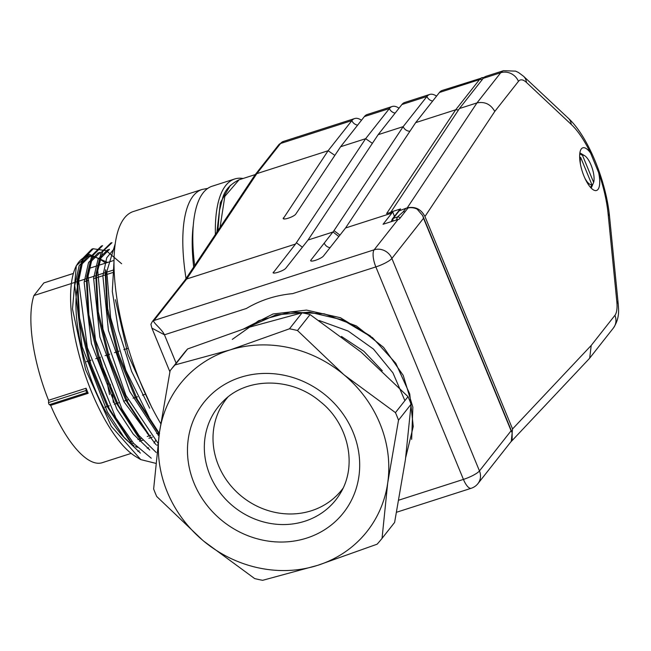 <?xml version="1.0" encoding="UTF-8"?>
<svg xmlns="http://www.w3.org/2000/svg" width="651" height="651" viewBox="0 0 651 651"><rect width="100%" height="100%" fill="white"/><g stroke="black" fill="none" stroke-linecap="round" stroke-linejoin="round"><path stroke-width="0.98" d="M390.714 212.397L459.46 108.53L483.213 78.364L500.725 72.733A14.005 12.792 38.2 0 1 518.448 81.367L494.768 111.451L424.957 216.506L512.549 428.96L591.222 345.429L614.91 315.344A28.001 9.675 72.2 0 0 616.822 301.625L608.115 213.862A70.007 24.193 72.2 0 0 598.603 172.523A22.403 7.739 -107.8 0 1 598.025 189.384A22.403 7.739 -107.8 0 1 596.528 190.474A22.403 7.739 -107.8 0 1 582.311 171.514A22.403 7.739 -107.8 0 1 582.832 147.818A22.403 7.739 -107.8 0 1 590.644 153.213L598.603 172.523M424.957 216.506C421.034 209.109 415.126 206.229 407.233 207.864L476.971 102.907L500.725 72.733A42.006 14.517 -107.8 0 1 503.524 70.69L486.012 76.313A42.006 14.517 72.2 0 0 483.213 78.364M396.467 219.973L397.411 217.027A2.799 2.352 47.9 0 1 400.178 217.955M398.607 211.087L405.98 208.263A2.799 2.555 38.2 0 1 407.778 208.32M390.616 212.136L400.625 208.922L393.399 218.313L397.411 217.027L403.229 211.762L405.02 211.819M400.625 208.922L399.494 209.752M494.768 111.451C490.748 104.241 484.816 101.393 476.971 102.907L459.46 108.53M407.233 207.864L405.98 208.263L403.229 211.762M588.838 359.116L589.668 358.172L591.222 345.429M511.279 441.223L512.549 428.96M579.626 156.972L580.716 157.518L591.881 184.615L590.652 187.537M580.716 157.518A15.404 5.322 72.2 0 0 580.497 164.5M584.915 178.268A15.404 5.322 72.2 0 0 591.881 184.615M582.474 155.288L593.639 182.378A15.404 5.322 72.2 0 0 592.052 167.73A15.404 5.322 72.2 0 0 584.663 155.719A15.404 5.322 72.2 0 0 582.474 155.288L579.732 153.913M590.791 187.683L591.482 187.464L593.639 182.378M579.87 152.839A19.603 6.77 -107.8 0 1 580.228 153.042L584.663 155.719M230.389 185.283L220.396 202.607L216.897 232.171M243.124 178.48A135.107 46.652 72.2 0 0 234.677 178.984A135.107 46.652 72.2 0 0 215.375 234.466M194.665 265.575A135.107 46.652 -107.8 0 1 212.153 186.219L234.677 178.984M217.849 230.747L219.509 210.428L222.479 198.775C224.4 190.71 229.933 184.379 239.088 179.774L224.807 196.407L220.046 227.443M396.646 512.223L471.234 488.274A14.005 4.842 -107.8 0 1 463.431 479.405L375.855 266.91A14.005 4.842 -107.8 0 1 374.154 249.805A14.005 12.8 38.2 0 1 391.878 258.431A14.005 2.978 157.6 0 1 375.855 266.91L292.633 293.634C275.837 295.212 260.424 300.16 246.404 308.468M436.536 96.153A42.006 14.517 72.2 0 0 429.725 94.444A42.006 14.517 72.2 0 0 426.926 96.494L403.164 126.644L333.996 230.641L310.893 260.115A6.998 1.489 -22.4 0 0 310.682 260.774A6.998 1.489 -22.4 0 0 316.549 259.936A6.998 1.489 -22.4 0 0 323.409 256.095L345.559 227.98L391.845 213.121L383.057 224.278L398.062 219.46L374.154 249.805L153.986 320.495C151.593 321.578 162.018 329.154 164.443 334.793L151.895 328.104L150.902 324.279L152.253 321.7A4.199 3.841 38.2 0 1 152.253 321.692A4.199 3.841 38.2 0 1 153.986 320.495L186.691 278.994L295.521 244.052L273.192 272.793M273.859 273.094L273.371 272.167C271.133 274.877 283.812 271.028 285.879 268.147L308.029 240.032L332.995 232.016M399.006 108.204A42.006 14.517 72.2 0 0 392.195 106.495A42.006 14.517 72.2 0 0 389.396 108.546L365.634 138.696L295.521 244.052M296.392 242.742L302.365 247.217M308.029 240.032L378.141 134.684L401.903 104.526A42.006 14.517 -107.8 0 1 404.702 102.476L429.725 94.444M334.866 155.377L328.104 150.747L283.283 218.565M361.476 120.256A42.006 14.517 72.2 0 0 354.665 118.547A42.006 14.517 72.2 0 0 351.865 120.598L328.104 150.747L256.803 173.646L255.111 174.867M372.388 143.326L365.634 138.696L340.619 146.727L364.381 116.578A42.006 14.517 -107.8 0 1 367.18 114.527L392.195 106.495M284.08 219.005L283.462 217.833C281.118 220.958 294.146 217.068 295.969 213.821L340.619 146.727M409.902 131.274A6.998 6.396 38.2 0 1 403.164 126.644L378.141 134.684M345.559 227.98L415.672 122.632L439.433 92.475A42.006 14.517 -107.8 0 1 442.232 90.432L484.401 77.176M482.285 77.567A42.006 14.517 72.2 0 0 479.462 79.625L455.708 109.775L415.672 122.632M458.524 109.946L455.708 109.775L386.604 213.601L392.716 211.811L391.845 213.121M394.416 216.344L392.716 211.811M398.062 219.46L399.315 219.053L408.104 207.897M408.128 207.962A14.005 12.8 -141.8 0 1 417.104 209.101L422.694 215.579L423.524 218.272L391.878 258.431L479.462 470.925L511.108 430.767L512.158 432.72L512.134 439.661A14.005 12.8 -141.8 0 1 510.653 442.11L477.948 483.612A14.005 12.8 38.2 0 0 479.462 470.925A14.005 2.978 -22.4 0 1 463.431 479.405L398.917 500.123M185.234 279.954L186.691 278.994L256.803 173.646L280.565 143.489A42.006 14.517 -107.8 0 1 283.388 141.438M243.808 328.836L273.086 313.969L306.523 310.088L340.424 317.721L370.517 336.062M343.126 488.128A73.473 67.159 38.2 0 1 277.106 512.776A73.473 67.159 38.2 0 1 218.476 465.416A73.473 67.159 38.2 0 1 227.76 397.216M232.309 339.383L258.691 320.691L290.566 311.992L324.271 313.823L356.382 325.939L383.577 347.341L403.213 375.391L412.864 407.176L411.652 439.335M405.736 457.409L413.247 426.551L409.748 393.977L395.784 363.258L372.567 337.698L342.776 319.942L309.388 312.13L275.967 314.84L246.143 328.096M404.898 400.625L392.952 372.901L373.471 349.074L348.195 331.066L319.12 320.495M382.308 370.801L363.893 351.328L341.474 336.453M398.518 420.18L387.703 482.985A119.043 108.798 -141.8 0 1 317.908 565.263L377.1 544.203A135.107 123.487 -141.8 0 0 382.039 538.385L394.62 522.419L405.435 459.606L411.098 404.214L398.518 420.18A135.107 123.487 -141.8 0 0 395.442 412.62L408.022 396.662L361.102 352.069L310.071 314.563L297.491 330.529L343.525 374.382A119.043 108.798 -141.8 0 0 230.283 349.864L289.483 328.796L302.064 312.83L246.835 327.876L187.634 348.944L175.054 364.91L230.283 349.864M387.703 482.985L382.039 538.385M317.908 565.263L262.67 580.31A135.107 123.487 -141.8 0 1 254.663 578.576L203.633 541.079A119.043 108.798 -141.8 0 0 316.866 565.597M229.25 350.189A119.043 108.798 -141.8 0 0 159.454 432.467L170.114 370.728L182.695 354.762A135.107 123.487 38.2 0 1 184.729 352.264A135.107 123.487 38.2 0 1 187.634 348.944M159.308 433.533A119.043 108.798 -141.8 0 0 202.746 540.33L156.712 496.485A135.107 123.487 -141.8 0 1 153.644 488.934L159.454 432.467M203.633 541.079L202.746 540.33M387.85 481.919A119.043 108.798 -141.8 0 0 344.412 375.122L395.442 412.62M343.525 374.382L344.412 375.122M297.491 330.529A135.107 123.487 -141.8 0 0 289.483 328.796M302.064 312.83A135.107 123.487 38.2 0 1 310.071 314.563M408.022 396.662A135.107 123.487 38.2 0 1 411.098 404.214M175.054 364.91A135.107 123.487 -141.8 0 0 172.149 368.23A135.107 123.487 -141.8 0 0 170.114 370.728M160.74 423.598A135.107 46.652 -107.8 0 1 116.016 292.177A135.107 46.652 -107.8 0 1 133.341 211.526L202.144 189.433A135.107 46.652 72.2 0 0 186.04 278.538M159.324 433.387L137.198 399.169L118.816 354.64L107.659 308.704L105.69 269.758M150.104 436.577L127.897 402.416L109.523 357.83L98.252 311.756L96.332 272.834L101.043 252.58L110.67 243.173M140.771 439.612L118.555 405.532L100.164 360.963L88.878 314.799L86.933 275.934L91.685 255.705L101.279 246.119M131.453 442.745L109.238 408.633L90.758 364.007L79.528 317.883L77.51 278.945L82.335 258.821L91.881 249.113M121.615 263.72L106.333 250.716L93.239 248.763L83.23 258.968L78.649 280.939L87.34 347.667L115.813 417.804L133.667 443.429L151.26 458.198M102.589 245.671L92.833 255.55L88.097 276.211L95.51 340.082L121.94 408.942L138.989 435.495L156.216 452.494M111.996 242.709L102.646 251.611L97.74 270.49L102.956 329.048L125.936 395.401L158.014 443.233M115.211 243.808L106.788 271.63L110.605 317.566L125.855 370.435L149.055 417.153M151.26 406.273L127.995 354.665L115.398 299.712M156.452 430.034L135.262 397.379L117.815 355.137L107.138 311.349L105.316 274.388M147.077 432.956L125.92 400.455L108.497 358.302L97.78 314.352L95.884 277.44L100.433 258.512L109.474 249.349L107.203 250.074M137.711 436.146L116.635 403.571L99.042 361.305L88.43 317.444L86.445 280.402L91.026 261.507L100.148 252.539M128.377 439.14L107.317 406.753L89.765 364.422L79.048 320.674L77.143 283.641L81.587 264.387L90.733 255.493M107.643 262.443L89.122 254.297L76.338 265.649L72.481 308.948L85.606 369.589L111.28 426.315L140.795 459.614L155.719 463.317M88.43 256.112L79.162 265.624L74.751 285.545L82.059 346.527L107.505 412.197L123.869 437.138L140.364 453.088M97.845 253.198L88.544 262.483L84.15 282.388L91.4 343.549L116.879 409.186L133.268 434.119L149.771 450.004M107.26 250.261L98.081 259.09L93.606 278.148L99.88 337.023L123.926 401.724L155.858 444.527M114.698 248.104L106.731 257.755L102.891 276.04L108.432 330.505L129.736 391.446L158.966 435.991M113.998 261.352L112.314 291.371L118.466 330.147L131.608 371.379L149.681 408.177M114.177 271.418A106.406 36.741 72.2 0 0 113.03 270.149M105.552 263.118A106.406 36.741 72.2 0 0 75.923 266.674M76.322 265.641L75.231 268.179A106.406 36.741 72.2 0 0 83.377 369.483A106.406 36.741 72.2 0 0 135.742 456.587L140.787 459.622M48.532 402.554L86.07 390.502L86.078 388.24A94.509 32.631 72.2 0 0 88.162 393.302L86.941 392.61L49.403 404.67A1.4 0.48 -107.8 0 1 48.532 402.554L48.548 400.292L86.078 388.24M86.07 390.502A1.4 0.48 72.2 0 0 86.941 392.61M157.811 444.828L156.704 445.178M148.566 447.798L147.793 448.043A94.509 32.631 -107.8 0 1 147.256 448.23M155.483 440.678A94.509 32.631 -107.8 0 1 155.093 441.354M154.84 441.769A94.509 32.631 -107.8 0 1 154.01 443.014M148.509 447.742A94.509 32.631 -107.8 0 1 147.793 448.043L147.281 448.205M158.242 435.25L159.104 434.974M137.328 447.392A94.509 32.631 -107.8 0 1 135.489 446.537M134.139 445.789A94.509 32.631 -107.8 0 1 88.341 371.444A94.509 32.631 -107.8 0 1 78.983 281.086L72.334 283.218M89.456 268.269L88.918 268.456A94.509 32.631 -107.8 0 1 89.456 268.269A94.509 32.631 -107.8 0 1 90.009 268.106M105.438 272.582A94.509 32.631 -107.8 0 1 107.553 274.217M158.502 432.85A94.509 32.631 -107.8 0 1 157.9 434.909M114.12 269.799L78.983 281.086M88.918 268.456L114.015 260.4M88.162 393.302L50.632 405.353L49.403 404.67M71.39 283.519L33.917 295.554A94.509 32.631 72.2 0 0 48.548 400.292M50.632 405.353A94.509 32.631 72.2 0 0 102.191 462.706L131.185 453.389M131.274 443.917L132.202 443.616M132.413 443.551L133.471 443.209M139.558 441.256L141.617 440.597M141.698 440.564L142.886 440.19M148.924 438.245L150.975 437.586M151.178 437.521L152.285 437.171M73.384 273.436L44.39 282.746A94.509 32.631 72.2 0 0 43.853 282.933L73.376 273.453M43.853 282.933L33.917 295.554M590.644 153.213A70.007 24.193 72.2 0 0 571.244 124.431L526.48 82.465A28.001 9.675 72.2 0 0 518.448 81.367M398.575 211.062L392.244 219.11A2.799 2.555 38.2 0 1 393.399 218.313A6.998 2.417 72.2 0 0 392.87 221.128M523.469 76.2A14.005 11.157 133.1 0 1 526.48 82.465M589.806 357.993L613.397 328.023C620.2 317.696 618.442 308.843 618.247 304.261L609.539 216.498C606.154 181.198 588.162 136.409 568.315 118.23A14.005 11.157 133.1 0 1 571.244 124.431M609.548 216.604A14.005 6.941 174.3 0 0 608.115 213.862M618.247 304.261A14.005 6.941 174.3 0 0 616.822 301.625M613.486 327.917A14.005 12.792 -141.8 0 0 614.91 315.344M246.412 308.476L164.443 334.793L176.112 363.12M357.635 125.138A6.998 6.396 38.2 0 1 351.865 120.598L280.565 143.489A4.199 3.841 38.2 0 0 278.831 144.685L255.078 174.826M364.381 116.578L389.396 108.546A6.998 6.396 38.2 0 0 395.165 113.087M401.903 104.526L426.926 96.494A6.998 6.396 38.2 0 0 432.687 101.035M338.837 236.516L333.043 231.984M339.944 235.109L333.996 230.641M439.433 92.475L479.462 79.625A4.199 3.841 38.2 0 1 482.155 79.699M511.108 430.767L423.524 218.272M330.033 247.689A6.998 6.396 38.2 0 1 324.255 243.14M311.39 261.1A6.998 6.396 38.2 0 1 310.893 260.115M325.85 395.434A88.967 81.31 38.2 0 1 306.702 538.092A88.967 81.31 38.2 0 1 188.18 439.645A88.967 81.31 38.2 0 1 325.85 395.434M340.4 493.23A74.979 68.534 38.2 0 1 234.49 507.324A74.979 68.534 38.2 0 1 223.431 401.057C246.501 377.149 291.534 376.774 320.422 401.748C347.325 422.735 358.237 464.147 340.4 493.23M193.306 225.091A128.109 44.235 72.2 0 0 193.689 267.048M104.86 407.233L107.179 406.493M108.009 406.224L109.335 405.793M114.242 404.222L116.586 403.465M117.375 403.213L118.742 402.774M123.657 401.195L125.92 400.471M126.774 400.194L128.084 399.771M133.064 398.176L135.302 397.46M136.189 397.175L137.499 396.752M142.439 395.165L144.717 394.433M110.247 384.236A83.304 28.766 -107.8 0 1 111.606 390.991M112.249 394.661A83.304 28.766 -107.8 0 1 113.38 402.513M86.396 361.679L88.642 360.955M89.675 360.621L90.994 360.198M95.746 358.677L97.975 357.96M99.09 357.602L100.352 357.196M105.12 355.666L107.423 354.925M108.473 354.583L109.767 354.168M114.478 352.655L116.781 351.914M117.831 351.581L119.133 351.158M123.845 349.644L126.123 348.92M127.173 348.578L128.296 348.22M392.244 219.11L391.341 221.617M399.332 209.915L398.51 211.144M568.315 118.23L523.542 76.265L518.481 72.489L515.625 71.138L503.524 70.69M510.53 442.257L588.984 358.961M169.903 371.794L151.895 328.112M152.253 321.692L184.957 280.182M184.786 280.418L254.907 175.07M354.665 118.547L283.364 141.446L278.831 144.685M512.093 432.451L422.8 215.798M471.234 488.274A14.005 14.005 0 0 0 477.948 483.612M255.282 174.574L239.08 179.774M202.144 189.433L207.775 188.391M111.98 242.652L110.646 243.083M102.598 245.671L101.271 246.094M93.215 248.682L91.881 249.105M159.56 433.745L156.525 430.189M105.6 269.726L105.202 274.397M150.178 436.764L147.142 433.2M96.218 272.745L95.819 277.407M140.795 439.775L137.752 436.211M86.835 275.755L86.437 280.426M131.412 442.786L128.369 439.23M77.453 278.766L77.054 283.437M88.43 256.103L90.701 255.371M97.813 253.084L100.091 252.352M137.817 451.265L139.143 450.834M99.741 357.391L105.429 375.912M107.309 383.529L109.555 394.579M129.158 442.281L131.925 441.386M137.882 439.474L139.965 438.807M140.063 438.774L141.324 438.367M147.24 436.471L150.731 435.348M156.557 433.476L159.438 432.549M84.199 281.72L87.852 280.548M93.557 278.718L114.21 272.085"/></g></svg>
